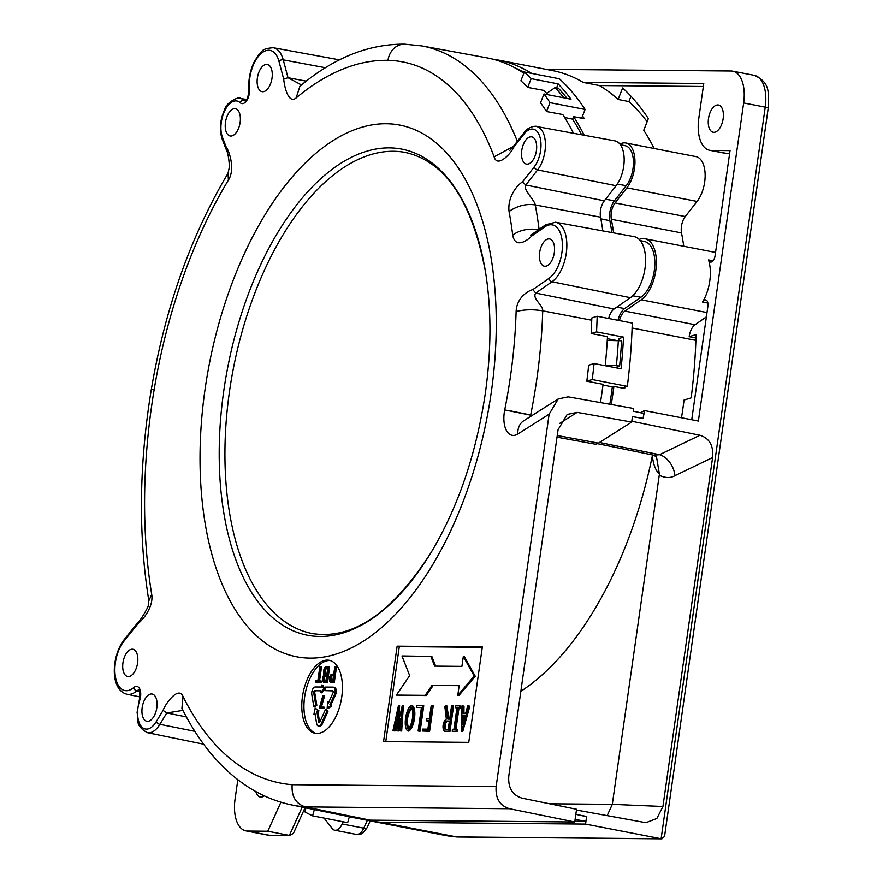 <?xml version="1.0" encoding="UTF-8"?>
<svg xmlns="http://www.w3.org/2000/svg" width="883" height="883" viewBox="0 0 883 883"><rect width="100%" height="100%" fill="white"/><g stroke="black" fill="none" stroke-linecap="round" stroke-linejoin="round"><path stroke-width="1.32" d="M691.731 419.756L707.89 306.28A6.446 3.366 -79 0 0 705.705 299.911A6.446 3.366 -79 0 0 702.526 302.019A32.241 16.832 -79 0 0 708.508 259.933A6.446 3.366 -79 0 0 710.44 262.074A6.446 3.366 -79 0 0 715.075 255.783L730.042 150.607L711.301 150.441L727.493 153.587A32.241 16.832 101 0 1 725.87 153.421L709.678 150.276A32.241 16.832 -79 0 0 711.301 150.441M531.632 73.388A338.421 176.732 -79 0 0 498.476 60.088L552.449 70.563A338.421 176.732 -79 0 1 583.221 82.406L703.762 83.488L698.784 118.477A32.241 16.832 -79 0 0 709.678 150.276M546.091 69.338L731.135 70.993A32.241 16.832 101 0 1 732.758 71.159A32.241 16.832 101 0 1 743.652 102.958L698.376 421.048L644.402 410.573L640.605 412.758M717.769 104.956A13.863 7.241 101 0 1 718.464 105.022A13.863 7.241 101 0 1 723.045 119.36A13.863 7.241 101 0 1 713.872 132.307A13.863 7.241 101 0 1 713.188 132.24A13.863 7.241 101 0 1 708.596 117.903A13.863 7.241 101 0 1 717.769 104.956M343.178 821.797L342.185 823.982A12.892 6.733 101 0 1 334.734 830.23A12.892 6.733 101 0 1 332.218 828.552L324.061 818.088M280.926 802.205L267.781 831.245L247.582 831.058A32.241 16.832 101 0 1 245.971 830.903A32.241 16.832 101 0 1 235.066 799.104L237.825 779.689M264.238 795.837A13.863 7.241 101 0 1 260.949 797.106A13.863 7.241 101 0 1 260.253 797.029A13.863 7.241 101 0 1 255.86 791.576M616.764 367.339L619.623 366.125L616.389 365.496L605.319 365.717M611.268 404.502A338.421 176.732 -79 0 0 613.895 386.423L624.689 388.52A338.421 176.732 -79 0 0 624.866 387.107M706.378 316.854L695.064 324.723A12.892 6.733 -79 0 0 689.17 336.688L696.08 334.58A351.324 183.465 101 0 1 691.168 397.869L684.06 400.043A338.421 176.732 101 0 1 681.499 417.769M695.981 338.012L689.17 336.688M619.458 320.584A12.892 6.733 101 0 1 624.888 311.103L641.168 299.779A32.241 16.832 -79 0 0 656.279 265.772A32.241 16.832 -79 0 0 644.899 238.73A32.241 16.832 -79 0 0 639.171 239.425M703.343 86.479L599.414 85.552A338.421 176.732 101 0 1 618.111 99.47L622.636 87.958A351.324 183.465 101 0 1 648.332 118.609L643.751 130.254A338.421 176.732 101 0 1 654.204 148.499M729.612 153.598L727.493 153.587M644.899 238.73L715.075 252.35A32.241 16.832 101 0 1 715.55 252.461M613.641 232.88A338.421 176.732 -79 0 0 611.356 219.282A12.892 6.733 101 0 1 615.098 202.924L626.897 187.825A25.795 13.466 -79 0 0 634.954 160.838A25.795 13.466 -79 0 0 625.782 142.98L695.959 156.6A25.795 13.466 101 0 1 705.131 174.459A25.795 13.466 101 0 1 697.062 201.445L685.263 216.545A12.892 6.733 -79 0 0 681.521 232.902A338.421 176.732 101 0 1 683.784 246.28M647.118 121.688A338.421 176.732 101 0 0 628.906 101.567L630.992 96.269M628.906 101.567L618.111 99.47M583.221 82.406L599.414 85.552M498.476 60.088A338.421 176.732 -79 0 0 493.045 59.205M584.215 135.242A338.421 176.732 -79 0 0 573.575 116.633L584.369 118.73A338.421 176.732 -79 0 0 582.559 115.96M625.782 142.98A25.795 13.466 -79 0 0 619.954 144.139M609.822 404.248A335.617 175.264 -79 0 0 612.338 386.897L613.895 386.423M597.416 443.663L653.586 455.164L659.546 454.69L699.965 435.264L631.786 421.257L632.438 416.633L643.277 418.498M643.983 413.476L644.402 410.573M581.632 134.768A335.617 175.264 -79 0 0 572.581 119.161L573.575 116.633M363.299 819.413A402.03 209.955 -79 0 0 368.675 820.594A402.03 209.955 -79 0 0 380.926 822.261L585.55 824.093L586.632 816.466L585.528 816.455M607.261 340.397L621.599 340.805A344.878 180.099 101 0 1 619.623 366.125M618.365 340.187A344.878 180.099 101 0 1 616.389 365.496M586.632 816.466L575.837 814.369L576.456 810.031L645.506 822.636M520.849 691.301A293.366 153.201 -79 0 0 652.394 455.54A35.298 18.433 -79 0 0 659.413 474.127L612.305 804.347L549.59 803.784M652.394 455.54L652.515 454.944M659.413 474.127L656.533 456.964L653.586 455.164M659.16 475.175C665.153 478.122 670.418 478.288 674.954 475.661A19.338 13.278 64.3 0 0 659.546 454.69L599.491 442.46M699.965 435.264C709.468 438.277 713.674 445.716 712.592 457.56L662.934 806.499L656.853 818.508L645.959 822.669M607.151 815.671L612.305 804.347L662.934 806.499M732.758 71.159L754.347 75.342C771.521 83.068 768.078 94.183 768.221 108.024L664.524 836.609L661.113 838.762L585.55 824.093M267.781 831.245L289.37 835.428L269.172 835.252A32.241 16.832 101 0 1 267.56 835.086L270.021 835.34A6.446 5.475 -89.5 0 1 269.172 835.252L247.582 831.058M305.065 807.691L293.377 833.486L289.37 835.428L302.196 807.106M661.919 838.85L457.019 837.007L380.926 822.261M546.698 93.366L555.109 87.538L558.343 88.168A344.878 180.099 -79 0 1 567.085 98.455M563.851 97.825A344.878 180.099 -79 0 0 555.109 87.538M539.127 229.712C528.74 228.145 519.955 229.911 512.78 235.01L512.714 235.066C515.319 250.055 528.939 239.172 531.61 236.092L544.888 226.854A3.223 2.417 55.2 0 1 545.749 224.735L555.573 222.229A31.424 16.413 101 0 1 566.754 248.509A31.424 16.413 101 0 1 552.018 281.743L535.738 293.068C531.776 298.476 543.166 305.132 542.725 310.849C533.189 309.238 524.347 309.469 516.213 311.522L516.114 311.556A318.41 166.28 101 0 1 504.712 409.922A23.245 12.141 -79 0 0 517.868 433.995L549.138 414.182L558.255 398.917L568.188 396.842L633.608 408.476L633.221 411.191L644.049 413.487L642.99 418.674M530.495 416.5A3.896 2.042 -79 0 1 530.639 415.187A337.748 176.379 101 0 0 542.725 310.849L591.731 320.209A13.068 6.821 101 0 1 591.919 317.858L597.162 316.257A348.101 181.788 101 0 1 596.544 331.887L623.53 337.129A348.101 181.788 101 0 1 621.069 368.774L594.082 363.542A348.101 181.788 101 0 1 592.228 379.547L586.809 381.202L603.089 384.326A338.421 176.732 101 0 1 600.451 402.582M592.228 379.547L627.316 386.357L621.985 387.99M612.338 386.897L603.001 385.021M557.261 435.518L598.442 443.123A16.115 8.422 101 0 1 594.513 444.05L557.018 437.173M598.442 443.123L631.665 422.074L632.438 416.633L643.332 418.454M591.731 320.209A338.255 176.644 101 0 1 591.18 333.531L607.46 336.644A338.421 176.732 101 0 1 605.241 365.705M573.486 133.267A338.421 176.732 -79 0 0 562.78 114.536L546.522 111.545A338.255 176.644 101 0 0 540.528 102.803L543.994 93.973A348.101 181.788 101 0 1 550.021 102.66L585.109 109.47A348.101 181.788 101 0 0 559.425 78.786L524.347 71.976L520.893 80.761A338.255 176.644 101 0 1 527.703 87.417L543.961 90.419A338.421 176.732 101 0 1 547.913 94.735M370.132 820.164A402.03 209.955 101 0 1 356.776 818.276L291.997 805.009A401.357 209.602 101 0 0 305.319 806.896L370.132 820.164L574.756 821.996L575.109 819.457L585.937 821.333L586.599 816.687L575.837 814.369L576.566 809.27L522.217 798.21C512.416 795.241 507.946 787.835 508.796 776.002L558.078 429.723L567.195 414.458L577.14 412.372L631.665 422.074M314.37 809.59L312.571 815.859L347.659 822.669L349.348 816.753M306.015 807.879L304.867 811.874A411.71 214.999 101 0 0 312.571 815.859M148.885 600.705L151.721 594.425C153.653 606.146 143.896 618.895 138.167 623.453L123.896 641.279A28.201 14.724 101 0 0 115.673 678.144A28.201 14.724 101 0 0 133.719 687.57A10.486 5.475 -79 0 1 139.746 688.972A10.486 5.475 -79 0 1 139.713 700.296A21.755 11.358 101 0 0 141.07 726.135A21.755 11.358 101 0 0 156.225 721.72L163.101 710.374C165.276 703.917 178.509 685.55 183.024 696.488L181.92 708.276C196.821 738.365 215.408 762.139 237.682 779.579C254.304 792.448 272.417 800.925 291.997 805.009M549.138 414.182L496.147 786.521L292.174 784.7A382.019 199.503 101 0 1 183.024 696.488M516.114 311.556C516.61 298.719 526.632 291.258 532.824 289.602L549.105 278.277A28.201 14.724 101 0 0 562.272 241.942A28.201 14.724 101 0 0 544.888 226.854M539.083 229.37A337.748 176.379 101 0 0 535.286 204.922C534.502 199.944 522.482 189.039 525.815 185.011L522.383 182.053C517.482 184.679 507.184 196.876 509.094 211.71A318.41 166.28 101 0 1 512.714 235.066M522.383 182.053L534.182 166.953A21.755 11.358 101 0 0 539.855 136.722A21.755 11.358 101 0 0 524.016 134.028L513.796 147.108C510.948 153.697 497.228 168.3 494.138 156.788L513.332 146.457M517.339 141.313A337.748 176.379 101 0 0 421.71 45.883L404.58 44.15A19.338 16.435 91.4 0 1 404.635 44.15C368.421 43.907 333.52 57.947 299.911 86.269L296.125 97.958C288.785 103.973 284.646 88.521 283.708 79.106L278.951 61.247A28.201 14.724 101 0 0 260.518 54.04A28.201 14.724 101 0 0 249.47 89.161A10.486 5.475 -79 0 1 246.688 100.629A10.486 5.475 -79 0 1 240.22 102.737A21.755 11.358 101 0 0 225.077 110.077A21.755 11.358 101 0 0 222.461 137.318L226.236 147.207C228.708 149.845 235.684 168.929 228.399 180.088L228.024 173.267C190.728 236.004 165.154 308.068 151.302 389.48A19.338 0.85 9.4 0 1 154.183 389.502A350.694 183.145 101 0 1 228.399 180.099M156.832 707.713A13.863 7.241 -79 0 0 152.141 694.038A13.863 7.241 -79 0 0 142.174 707.581A13.863 7.241 -79 0 0 146.865 721.256A13.863 7.241 -79 0 0 156.832 707.713M137.605 662.945A13.863 7.241 -79 0 0 132.925 649.27A13.863 7.241 -79 0 0 122.947 662.813A13.863 7.241 -79 0 0 127.638 676.488A13.863 7.241 -79 0 0 137.605 662.945M240.132 122.417A13.863 7.241 -79 0 0 235.441 108.741A13.863 7.241 -79 0 0 225.474 122.284A13.863 7.241 -79 0 0 230.165 135.96A13.863 7.241 -79 0 0 240.132 122.417M272.03 78.112A13.863 7.241 -79 0 0 267.339 64.437A13.863 7.241 -79 0 0 257.372 77.98A13.863 7.241 -79 0 0 262.063 91.655A13.863 7.241 -79 0 0 272.03 78.112M536.434 150.552A13.863 7.241 -79 0 0 531.743 136.876A13.863 7.241 -79 0 0 521.776 150.419A13.863 7.241 -79 0 0 526.456 164.095A13.863 7.241 -79 0 0 536.434 150.552M554.325 252.637A13.863 7.241 -79 0 0 549.634 238.962A13.863 7.241 -79 0 0 539.668 252.505A13.863 7.241 -79 0 0 544.347 266.18A13.863 7.241 -79 0 0 554.325 252.637M341.754 696.974A37.174 19.415 101 0 1 315.021 733.287A37.174 19.415 101 0 1 302.461 696.621A37.174 19.415 101 0 1 329.193 660.307A37.174 19.415 101 0 1 341.754 696.974M482.339 646.93L468.752 742.36L383.553 741.599L397.129 646.168L482.339 646.93M496.147 786.521C495.297 798.353 499.767 805.76 509.568 808.729L305.319 806.896C295.739 803.795 291.357 796.389 292.174 784.7M509.568 808.729L574.756 821.996M524.016 134.028A3.223 1.921 38 0 1 524.182 132.56L524.182 132.56C528.321 126.048 537.151 125.839 536.467 126.479A24.978 13.046 101 0 1 545.418 143.719A24.978 13.046 101 0 1 537.615 169.911L525.815 185.011L604.303 200.827A12.892 6.733 -79 0 0 600.55 217.185A338.421 176.732 -79 0 1 602.857 230.904M509.855 150.331L513.939 145.673L513.796 147.108M249.47 89.161A3.223 1.347 -5.4 0 0 248.951 89.978C248.211 80.364 249.889 71.115 253.995 62.24L258.465 55C263.068 51.711 259.955 48.764 273.277 47.704A31.424 16.413 101 0 1 283.244 59.845L288.013 77.704L300.661 84.514M248.951 89.978C248.3 96.644 246.997 100.298 245.032 100.938A7.263 3.797 -79 0 1 243.995 100.353A24.978 13.046 101 0 0 240.165 98.344C240.452 96.192 226.456 101.159 224.271 110.43C219.966 120.541 219.26 130.066 222.152 138.995L225.927 148.896L226.236 147.207M421.71 45.883L486.743 57.814A338.421 176.732 101 0 1 523.84 73.256M536.467 126.479L614.91 140.872A25.795 13.466 101 0 1 624.16 158.675A25.795 13.466 101 0 1 616.102 185.728L604.303 200.827M555.573 222.229L634.016 236.622A32.241 16.832 101 0 1 645.495 263.587A32.241 16.832 101 0 1 630.374 297.681L614.093 309.006A12.892 6.733 -79 0 0 608.663 318.487M594.082 363.542L588.685 365.187A338.255 176.644 101 0 1 586.809 381.202M591.18 333.531L596.544 331.887M597.162 316.257L632.25 323.068A348.101 181.788 -79 0 1 627.316 386.357M616.709 367.935A339.712 177.406 -79 0 0 616.798 366.997M618.873 340.275A339.712 177.406 -79 0 0 618.961 338.531L623.53 337.129M607.349 338.708L615.451 340.242M611.897 232.56A335.617 175.264 -79 0 0 609.877 220.717A15.695 8.201 101 0 1 614.436 200.805L626.235 185.695A22.991 12.009 -79 0 0 633.431 161.766A22.991 12.009 -79 0 0 625.374 145.761L620.363 144.68M618.012 320.308A15.695 8.201 101 0 1 624.678 308.542L640.959 297.218A29.437 15.375 -79 0 0 654.745 266.324A29.437 15.375 -79 0 0 644.524 241.523L640.23 240.595M572.581 119.161L564.634 117.461M585.109 109.47L581.676 118.201M550.021 102.66L546.522 111.545M543.994 93.973L570.992 99.216A348.101 181.788 101 0 0 558.144 83.885L556.599 87.825M527.703 87.417L531.158 78.642L558.144 83.885M524.347 71.976A348.101 181.788 101 0 1 531.158 78.642M524.248 72.218A335.617 175.264 -79 0 0 515.208 67.991M229.425 391.864A245.01 127.947 -79 0 0 312.251 633.541C352.648 640.02 392.24 613.056 431.014 552.637A247.593 129.293 -79 0 1 276.434 620.76A247.593 129.293 -79 0 1 223.741 391.014A247.593 129.293 101 0 1 354.624 155.772A247.593 129.293 101 0 1 485.495 271.964C472.14 201.423 445.518 161.6 405.628 152.494A245.01 127.947 -79 0 0 229.425 391.864M574.855 821.234L585.937 821.333M182.958 710.362L166.766 712.978L163.101 710.374M182.384 710.197L181.766 710.064M186.401 716.919L166.766 712.978L159.9 724.325L194.856 731.323M316.114 733.442A37.174 19.415 101 0 1 304.613 697.04A37.174 19.415 101 0 1 330.253 660.572M327.637 701.93L328.443 702.956L332.957 692.989A1.545 0.806 -79 0 0 332.648 690.705A1.545 0.806 -79 0 0 332.571 690.694L325.032 690.627L325.529 687.062L333.079 687.129A5.155 2.693 101 0 1 333.344 687.162A5.155 2.693 101 0 1 334.359 694.789L329.845 704.755L330.639 705.782L327.151 708.254L327.637 701.93L328.774 702.217M334.16 687.338A5.155 2.693 101 0 1 334.414 687.371A5.155 2.693 101 0 1 335.441 694.998L330.915 704.965L331.721 705.992L328.233 708.464L327.151 708.254M332.946 690.892L325.032 690.627M313.862 714.457L315.176 708.144L317.946 710.672L316.865 711.687L318.531 721.709A1.545 0.806 -79 0 0 319.05 722.471A1.545 0.806 -79 0 0 319.944 721.72L325.452 709.557L326.533 709.766L327.935 711.555L322.427 723.729A5.155 2.693 101 0 1 319.447 726.223L318.366 726.014A5.155 2.693 101 0 1 316.622 723.475L314.955 713.453L313.862 714.457L315.132 714.502M319.668 722.162A1.545 0.806 101 0 1 319.613 721.919L317.935 711.897L319.028 710.881L315.176 708.144M320.904 690.793L315.838 690.749A1.545 0.806 101 0 0 314.801 693.023L316.831 705.263L314.933 707.029L313.851 706.819L311.809 694.59A5.155 2.693 101 0 1 312.538 689.491A5.155 2.693 101 0 1 315.264 686.974L321.445 687.029L321.732 684.987L322.814 685.197L324.999 689.038L321.732 692.835L320.65 692.625L320.937 690.594L314.756 690.539A1.545 0.806 -79 0 0 313.719 692.813L315.761 705.053L316.831 705.263M334.304 682.416L330.43 682.173A4.26 2.23 101 0 1 329.436 678.166A4.26 2.23 101 0 1 331.566 674.182L333.741 674.204L334.778 666.93L336.478 667.14L334.304 682.416L330.43 682.173M327.461 682.349L323.465 682.117A4.095 2.141 101 0 1 322.516 678.773A4.095 2.141 101 0 1 324.028 674.921A4.901 2.561 101 0 1 325.584 666.842L329.635 667.084L327.461 682.349L323.465 682.117M320.463 666.797L318.454 680.925L320.628 680.948L320.463 682.084L315.485 682.04L315.65 680.892L317.825 680.914L319.834 666.797L321.533 667.007L319.558 680.936M320.628 680.948L321.71 681.157L321.544 682.294L315.485 682.04M323.586 695.396L320.286 706.952L324.204 707.195L324.039 708.332L319.326 708.1L322.957 695.385L324.668 695.605L321.423 706.963M329.845 704.755L330.915 704.965M330.639 705.782L331.721 705.992M325.452 709.557L326.853 711.345L321.346 723.519A5.155 2.693 101 0 1 318.366 726.014M317.946 710.672L319.028 710.881M316.865 711.687L317.935 711.897M326.853 711.345L327.935 711.555M315.761 705.053L313.851 706.819M321.732 684.987L323.918 688.828L324.999 689.038M323.918 688.828L320.65 692.625M335.408 666.93L333.233 682.206M332.77 681.047L333.586 675.34L331.401 675.329A3.245 1.7 -79 0 0 330.065 678.166A3.245 1.7 -79 0 0 330.595 681.036L332.77 681.047M331.522 681.036A3.245 1.7 101 0 1 332.483 675.539L333.553 675.539M331.401 675.329L332.483 675.539M328.553 666.875L326.379 682.14M327.77 668.012L325.584 667.99A3.742 1.954 -79 0 0 324.69 674.27L326.876 674.292L327.77 668.012M323.741 680.97L325.915 680.992L326.71 675.44L325.231 675.429A2.936 1.534 -79 0 0 323.321 677.636A2.936 1.534 -79 0 0 323.741 680.97M327.736 668.21L325.584 667.99M325.65 674.281A3.742 1.954 101 0 1 326.666 668.199M324.646 680.981A2.936 1.534 101 0 1 324.458 677.636A2.936 1.534 101 0 1 326.313 675.627L326.677 675.638M325.231 675.429L326.313 675.627M320.463 682.084L321.544 682.294M323.123 706.985L322.957 708.122L324.039 708.332M322.957 708.122L319.326 708.1M385.761 741.61L399.293 646.588L397.129 646.168M399.293 646.588L482.284 647.327M408.575 731.069L408.774 731.091C414.458 727.912 417.151 708.861 412.394 705.649L411.312 705.44C416.081 708.652 413.376 727.702 407.692 730.881L408.376 731.014M462.924 705.903L462.835 713.166L465.683 713.188L467.67 705.947L469.855 706.168L462.747 731.565L461.677 731.356L461.975 705.892L464.005 706.113L463.917 713.177M455.551 707.747L455.816 705.837L459.601 705.87L459.337 707.78L457.924 707.769L454.844 729.391L457.339 729.612L457.063 731.521L453.277 731.488L452.195 731.279L452.471 729.369L453.895 729.38L456.975 707.758L455.551 707.747L456.941 707.956M459.601 705.87L460.683 706.08L460.418 707.989L459.005 707.978L455.948 729.402M445.871 705.749L447.78 719.104L449.668 719.126L451.566 705.804L453.586 706.014L449.966 731.455L444.624 731.212A6.446 3.366 101 0 1 443.123 725.131A6.446 3.366 101 0 1 446.356 719.093L444.844 706.632L445.871 705.749L446.953 705.959L448.829 719.115M426.191 720.826L426.467 718.917L429.304 718.939L431.202 705.616L432.151 705.627L433.222 705.837L429.602 731.279L422.372 731.014L422.637 729.104L427.858 729.148L429.039 720.848L426.191 720.826L429.006 721.047M416.721 707.393L416.997 705.484L423.752 705.749L420.131 731.19L419.193 731.179L418.112 730.969L421.456 707.438L416.721 707.393L421.434 707.636M398.531 705.318L396.931 728.872L402.317 705.362L403.399 705.572L401.677 731.025L399.646 730.804L400.496 718.442L397.836 730.793L398.917 731.003L395.86 730.771L396.732 718.188L393.95 730.749L395.032 730.958L392.924 730.749L398.531 705.318L399.613 705.528L398.399 723.431M396.213 725.616L395.032 730.958M399.966 726.102L398.917 731.003M459.16 685.661L433.178 685.429L426.279 695.561L396.401 695.087L409.657 675.616L401.964 655.959L431.842 656.433L435.639 666.135M430.761 656.224L434.646 666.124L461.908 666.378L463.31 656.51L464.392 656.72L475.264 676.246L458.873 695.528L457.791 695.318L459.193 685.462L432.096 685.219L425.198 695.351L426.279 695.561M407.692 730.881C402.924 727.603 405.65 708.563 411.312 705.44M407.968 728.972C412.438 725.528 414.491 710.76 411.036 707.349C406.07 714.468 405.043 721.676 407.968 728.972L407.847 728.961M409.039 729.181C406.114 721.886 407.14 714.678 412.118 707.559M468.774 705.959L461.677 731.356M462.703 724.115L465.164 715.098L462.813 715.075L462.703 724.115M465.109 715.296L463.895 715.285L463.84 719.976M462.813 715.075L463.895 715.285M459.337 707.78L460.418 707.989M457.924 707.769L459.005 707.978M456.257 729.402L455.981 731.312L457.063 731.521M455.981 731.312L452.195 731.279M452.504 705.804L448.884 731.245L449.966 731.455M448.884 731.245L444.624 731.212M448.211 729.325L449.392 721.025L446.301 721.003A4.459 2.329 -79 0 0 444.138 725.142A4.459 2.329 -79 0 0 445.12 729.303L448.211 729.325M445.981 729.314A4.459 2.329 101 0 1 445.264 725.086A4.459 2.329 101 0 1 447.383 721.212L449.37 721.234M446.301 721.003L447.383 721.212M432.151 705.627L428.531 731.069L429.602 731.279M428.531 731.069L422.372 731.014M422.67 705.539L419.05 730.981L418.112 730.969M419.05 730.981L420.131 731.19M402.317 705.362L400.595 730.815L399.646 730.804M400.595 730.815L401.677 731.025M397.836 730.793L395.86 730.771M393.95 730.749L392.924 730.749M432.096 685.219L433.178 685.429M425.198 695.351L396.401 695.087M463.31 656.51L474.182 676.036L475.264 676.246M474.182 676.036L457.791 695.318M702.526 302.019L707.879 303.057M695.892 340.363L632.096 328.001M624.888 311.103L695.064 324.723M626.897 187.825L697.062 201.445M615.098 202.924L685.263 216.545M611.356 219.282L681.521 232.902M641.168 299.779L706.996 312.56M708.508 259.933L713.023 260.805M674.954 475.661L712.592 457.56M743.652 102.958L765.241 107.141L661.113 838.762L456.5 836.929A402.03 209.955 101 0 1 444.248 835.263L368.675 820.594M768.221 108.024L765.241 107.141A32.241 16.832 101 0 0 754.347 75.342M367.151 827.647A6.446 2.274 -155.6 0 1 363.785 828.177A12.892 6.733 101 0 1 356.324 834.424C360.496 834.28 362.692 833.784 362.935 832.945L367.151 827.625L370.209 820.892M342.185 823.982L363.785 828.177L367.339 820.318M151.302 389.469C139.05 464.359 138.223 534.767 148.83 600.705L148.212 605.296C149.602 604.811 141.092 619.866 138.355 621.963A3.234 1.954 38.7 0 0 138.167 623.453M296.125 97.958A350.694 183.145 101 0 1 387.968 60.342A318.41 166.28 101 0 1 494.138 156.788M151.721 594.425A382.019 199.503 101 0 1 154.183 389.502M204.999 389.646A270.805 141.423 -79 0 0 310.121 658.122A270.805 141.423 -79 0 0 491.29 392.207A270.805 141.423 -79 0 0 386.169 123.73A270.805 141.423 -79 0 0 204.999 389.646M575.109 819.457L575.837 814.369M558.255 398.917L523.707 420.794A19.338 14.801 57.7 0 0 517.868 433.995M532.118 415.474L504.712 409.922M614.093 309.006L535.738 293.068L532.824 289.602M630.374 297.681L552.018 281.743A3.223 2.417 -124.8 0 1 549.105 278.277M545.749 224.735L532.46 233.973L531.61 236.092M600.55 217.185L535.286 204.933C526.908 203.62 518.696 205.441 510.639 210.386L509.094 211.71M616.102 185.728L537.615 169.911A3.223 1.921 -142 0 1 534.182 166.953M404.58 44.15A19.338 16.435 91.4 0 0 387.968 60.342M306.269 81.126L288.013 77.704L283.708 79.106M325.441 67.726L283.244 59.845A3.223 1.876 165.1 0 0 278.951 61.247M245.562 100.64L243.995 100.353A3.223 2.616 133.2 0 0 240.22 102.748M222.152 138.995A3.223 2.108 -20.9 0 1 222.461 137.318M605.561 199.216L614.436 200.805M600.859 218.841L609.877 220.717M617.283 184.094L626.235 185.695M632.703 295.772L640.959 297.218M616.753 307.152L624.678 308.542M577.14 412.372L559.877 423.299M508.983 410.595L532.306 415.352M139.072 690.142L139.006 690.12C139.978 689.303 140.099 692.526 139.359 699.789L137.097 712.382C138.399 720.053 134.867 725.638 147.351 732.669A24.978 13.046 101 0 0 159.9 724.325A3.223 1.589 -148.8 0 1 156.225 721.72M139.028 690.131A7.263 3.797 -79 0 0 136.788 690.903L139.779 691.521M138.355 621.963L124.084 639.778C111.931 655.109 109.205 689.358 126.876 694.237A31.424 16.413 101 0 0 136.788 690.903A3.223 2.296 -130.5 0 1 133.719 687.57M124.084 639.778A3.223 1.954 38.7 0 0 123.896 641.279M334.359 694.789L335.441 694.998M321.346 723.519L322.427 723.729M318.531 721.709L319.613 721.919M314.756 690.539L315.838 690.749M313.719 692.813L314.801 693.023M245.971 830.903L267.56 835.086M290.187 835.517L270.021 835.34M334.734 830.23L356.324 834.424M457.008 837.007L444.248 835.263M532.46 233.973L530.517 235.121L532.769 235.066M524.182 132.56L513.961 145.64M300.01 84.404L301.854 84.647M225.927 148.885C227.682 151.755 228.863 157.715 229.448 166.755L228.024 173.267M273.277 47.704L339.502 59.856M240.165 98.344L246.6 99.525M485.495 271.964C491.478 308.995 491.434 349.359 485.374 393.045C476.202 454.149 458.078 507.35 431.014 552.637M147.351 732.669L203.642 744.192M126.876 694.237L140.044 696.93M334.414 687.371L333.344 687.162"/></g></svg>
